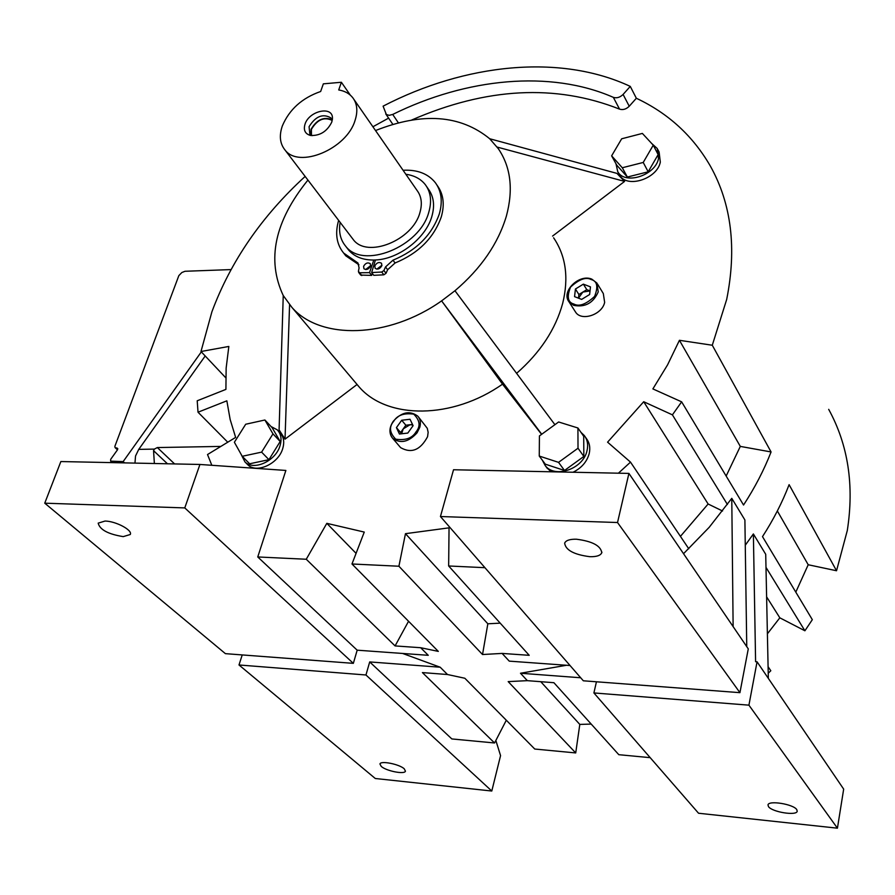<?xml version="1.0" encoding="UTF-8"?>
<svg xmlns="http://www.w3.org/2000/svg" width="895" height="895" viewBox="0 0 895 895"><rect width="100%" height="100%" fill="white"/><g stroke="black" fill="none" stroke-linecap="round" stroke-linejoin="round"><path stroke-width="1.34" d="M630.27 86.401L623.099 94.434C619.989 97.443 616.733 98.416 613.343 97.354C550.235 69.665 466.373 78.055 392.704 114.437L389.18 115.343L386.36 114.526L383.094 106.158C465.031 63.646 560.125 53.543 630.27 86.401L636.345 98.26C668.319 113.296 693.021 135.962 710.473 166.291C731.472 203.982 736.876 248.374 726.684 299.445L712.286 345.235L771.076 451.953C763.994 470.076 754.821 487.764 743.544 505.026L681.643 401.844L652.88 388.911L667.569 364.858L679.428 340.301L712.286 345.235M765.986 567.363L804.907 630.785L812.324 619.676L762.495 536.62C773.414 519.749 782.286 502.431 789.11 484.665L836.534 570.753L847.296 530.522C854.345 485.258 848.147 444.86 828.692 409.351M225.73 377.746L200.983 351.511L211.925 311.728C230.731 261.239 261.81 216.131 305.139 176.427M372.902 126.766L388.609 118.118M271.04 426.523L277.237 429.824C281.075 433.862 281.992 439.244 279.967 445.945C275.593 461.126 253.665 471.072 244.95 461.909L241.091 454.28M277.897 430.529L279.911 432.677C283.749 436.715 284.666 442.074 282.663 448.775C278.3 463.934 256.429 473.847 247.714 464.695L247.054 464.024M651.761 143.547L657.299 148.548L658.507 158.605C655.297 175.532 624.844 185.175 617.751 171.672L615.984 163.763M657.892 149.689L659.112 152.049L660.32 162.107C657.131 179.022 626.735 188.621 619.642 175.118L619.038 174.022M553.591 237.768C565.897 255.914 568.929 277.786 562.686 303.36C555.56 329.326 540.2 352.664 516.594 373.338M375.531 130.547C422.295 112.054 460.343 114.784 489.688 138.736L498.302 148.682C510.788 167.018 513.495 189.449 506.413 215.975C498.179 243.597 481.029 268.522 454.962 290.741L441.604 300.877C388.329 338.601 320.365 340.1 291.938 307.421L283.245 295.551C266.464 259.718 274.687 221.222 307.925 180.085M580.944 432.33L584.267 435.496C587.444 439.725 588.362 444.748 587.042 450.577C583.462 468.767 554.978 478.903 545.234 465.601L542.292 460.131M585.229 436.883L586.415 438.572C589.581 442.801 590.51 447.824 589.19 453.642C586.874 461.876 581.481 468.074 573.024 472.247M597.457 283.95L603.319 293.56L604.64 302.365C602.19 314.704 581.493 321.629 575.597 312.142L575.06 311.292M418.412 416.891L427.273 428.302L428.146 432.296L427.575 436.704C420.404 450.095 411.431 453.743 400.636 447.645L400.065 446.974M105.073 521.047C116.026 521.192 132.93 530.299 130.245 534.516L123.241 536.62C108.127 534.181 99.781 529.683 98.181 523.139L105.073 521.047M589.827 556.69C596.54 556.858 600.523 555.549 601.776 552.752C600.813 545.771 592.367 541.262 576.436 539.215C569.802 539.092 565.875 540.39 564.644 543.131C565.606 550.112 573.997 554.631 589.827 556.69M387.625 269.742L385.521 266.945L383.91 270.514L381.729 272.035L371.649 272.55L373.774 275.324L383.843 274.821L386.025 273.299L387.625 269.742L395.075 262.985C418.345 253.386 433.739 238.048 441.257 216.993C444.815 204.552 443.495 194.092 437.308 185.589L436.961 185.075M403.074 170.263C417.339 169.535 428.09 173.675 435.339 182.681C441.526 191.183 442.846 201.655 439.266 214.106C431.714 235.195 416.287 250.555 392.983 260.188L395.075 262.985M768.503 806.652L767.988 804.929C768.458 800.13 793.328 804.124 796.751 809.583L797.221 811.239C796.662 816.039 772.083 812.078 768.503 806.652M404.227 768.794C399.349 764.151 380.554 760.437 379.939 763.983L381.225 766.4C386.204 771.031 404.775 774.678 405.446 771.154L404.227 768.794M405.849 174.268C414.295 175.442 420.795 178.91 425.349 184.694C430.808 192.134 431.961 201.308 428.794 212.227C419.8 246.964 362.833 269.719 345.571 246.069C340.335 239.681 338.523 231.783 340.145 222.352M426.77 186.764L428.347 189.069C433.806 196.497 434.959 205.66 431.815 216.568C425.651 238.372 398.588 259.203 375.419 259.975L373.808 260.031C362.934 260.087 354.599 256.831 348.804 250.253L347.361 248.374M381.852 265.67C379.95 268.936 377.724 269.831 375.15 268.343L374.804 265.916C376.717 262.649 378.943 261.765 381.516 263.253L381.852 265.67M381.964 265.244L376.817 269.149M370.597 266.072C368.706 269.317 366.48 270.212 363.929 268.746L363.594 266.318C365.484 263.063 367.711 262.179 370.261 263.645L370.597 266.072M370.698 265.636L365.619 269.54M578.483 298.169L582.846 292.083L578.897 294.511L578.483 298.169M401.631 433.773L403.231 428.884L410 424.745L405.86 425.226L400.602 432.553L396.429 427.609L401.71 420.247L405.86 425.226M353.894 99.345L417.092 190.49C421.534 196.475 422.462 203.87 419.889 212.674C412.617 240.464 367.051 258.61 353.268 239.58L352.115 238.07M282.339 125.926C289.331 109.436 302.107 97.958 320.656 91.491L323.352 83.839L341.387 82.262L338.724 89.948C344.788 90.988 349.464 93.572 352.753 97.7C357.228 103.697 358 111.248 355.08 120.355C346.757 149.096 298.717 169.021 284.912 149.879C279.889 143.569 279.027 135.593 282.339 125.926M305.016 124.192C303.282 130.133 305.106 133.892 310.475 135.458C319.974 135.928 327.067 131.487 331.754 122.145L332.425 118.565C333.332 105.498 309.133 110.566 305.016 124.192M332.101 120.982L330.837 117.849C322.804 113.318 315.555 116.272 309.066 126.71L309.838 133.993L312.064 135.671M331.788 119.583C323.531 116.507 316.606 119.773 311.024 129.383L310.833 134.944M311.471 135.369L311.393 129.361C317.222 119.65 324.091 116.641 331.989 120.322M350.303 95.105L341.387 82.262M117.816 448.708L115.075 447.623L114.873 446.325L178.843 275.615L181.864 272.516L185.03 271.274L231.011 269.585M412.517 424.443L410 424.745L412.763 424.968M590.018 290.909L586.796 289.667L582.846 292.083L590.018 290.92M116.887 447.858L117.435 449.894L110.7 459.303L110.633 461.138L112.278 462.625M201.33 351.88L123.152 461.596L110.633 461.138M123.152 461.596L124.55 462.883M401.195 433.829L400.602 432.553M154.365 463.509L153.56 450.666L154.376 449.1L157.341 447.556L174.592 463.923M134.966 463.095L135.537 455.991L138.747 449.379L154.376 449.1M205.201 355.975L138.747 449.379M401.71 420.247L410.033 419.263L413.098 425.673L407.796 433.068L399.438 434.03L396.429 427.609M586.796 289.667L583.372 284.14L590.465 286.87L589.626 294.511L581.649 299.4L574.556 296.637L575.44 289.007L578.897 294.511M575.44 289.007L583.372 284.14M539.428 435.921L558.625 421.981L577.924 427.989L578.013 448.227L558.547 462.357L539.26 456.058L539.428 435.921M373.808 260.031L369.534 272.628L359.645 272.785L358.414 271.386L359.074 267.873L357.978 263.018L343.658 253.072C336.554 244.301 334.875 233.405 338.634 220.371M371.649 272.55L375.419 259.975M385.521 266.945L392.983 260.188M622.293 167.757L611.632 155.842L621.667 138.792L642.364 133.422L653.26 145.169L643.225 162.454L622.293 167.757L627.361 177.042L616.733 165.139L611.632 155.842M264.898 420.001L272.964 433.874L261.608 452.132L242.221 456.293L234.378 442.264L245.7 424.241L264.898 420.001L272.125 427.665L280.191 441.492L272.964 433.874M220.852 446.415L157.341 447.556M558.547 462.357L564.499 470.479L545.301 464.169L539.26 456.058M578.013 448.227L583.842 456.45L583.708 436.29L577.924 427.989M583.842 456.45L564.499 470.479M344.139 253.699L345.806 255.847L358.94 264.786M360.73 275.078L371.671 275.403L372.331 273.445M369.534 272.628L371.671 275.403M653.26 145.169L658.138 154.6L648.181 171.806L643.225 162.454M648.181 171.806L627.361 177.042M280.191 441.492L268.936 459.672L261.608 452.132M268.936 459.672L249.627 463.778L242.221 456.293M495.852 740.456L500.562 755.615L491.791 791.023L375.296 778.505L238.999 664.974L365.954 674.987L369.702 661.931L440.183 667.211L447.5 674.517L422.418 672.592L494.555 742.973L451.841 738.934L369.702 661.931M596.439 681.789L593.9 692.943L698.547 813.242L837.429 828.177L843.672 789.121L757.058 661.797L755.593 661.696L753.377 533.946L765.717 554.296L768.335 678.376M242.221 654.927L238.999 664.974M491.791 791.023L365.954 674.987M593.9 692.943L748.925 705.159L837.429 828.177M748.925 705.159L757.058 661.797M628.916 473.41L748.276 648.875L739.93 692.663L617.528 522.523L628.916 473.41L453.53 469.752L440.441 516.538L617.528 522.523M440.441 516.538L583.327 680.793L739.93 692.663M680.435 536.362L708.124 503.997L722.545 511M683.534 553.703L709.209 527.3L731.774 498.336L744.897 519.973L746.754 646.649M357.183 650.184L257.749 556.958L285.874 470.446L199.932 464.46L60.86 461.551L44.75 503.18L225.406 653.652L353.346 663.352L357.183 650.184L428.257 655.308L420.65 647.712L395.087 645.921L408.556 621.264M199.932 464.46L184.773 507.912L44.75 503.18M184.773 507.912L353.346 663.352M506.313 720.229L494.555 742.973M777.352 510.978L808.207 564.745L795.8 592.132M804.907 630.785L779.825 617.818L767.395 633.805M779.825 617.818L766.612 596.853M768.223 673.241L770.808 670.747L768.089 666.708M540.759 681.688L579.803 724.413L575.72 752.93L508.181 681.61L527.345 680.659L553.904 682.706L618.814 754.698L650.206 757.662M591.203 724.077L579.803 724.413M726.158 476.039L740.31 446.404L679.428 340.301M771.076 451.953L740.31 446.404M733.128 626.623L731.774 498.336M570.037 665.522L509.255 661.136L502.106 653.417L482.528 654.525L487.842 623.793L500.204 623.144M502.106 653.417L529.213 655.319L448.652 565.976L484.933 567.687M257.749 556.958L306.258 559.252L326.82 523.34L364.265 532.077L351.981 563.984L438.315 651.392L420.65 647.712M402.593 653.451L440.183 667.211M447.5 674.517L464.841 678.253L534.762 749.037L575.72 752.93M527.345 680.659L520.476 673.241L580.687 677.761M520.476 673.241L566.501 665.265M745.266 545.234L753.377 533.946M836.534 570.753L808.207 564.745M551.051 471.788L546.498 467.302M497.139 147.071L624.598 181.405L616.923 173.384L489.688 138.736M624.598 181.405L552.551 236.09M554.911 424.678L454.962 290.741M541.732 434.254L441.604 300.877L502.52 384.156C452.445 419.464 387.457 419.498 359.354 387.177L357.015 384.514L285.024 439.165L289.577 304.725M541.587 434.355L502.52 384.156M285.024 439.165L279.083 429.846L283.245 295.551M482.528 654.525L398.913 566.233L405.469 533.677L487.842 623.793M405.469 533.677L449.044 527.837L448.652 565.976M688.77 548.769L630.505 462.122L607.582 442.164L643.706 401.732L708.124 503.997M618.411 473.186L630.505 462.122M643.706 401.732L672.413 414.855L727.411 504.489M200.983 351.511L228.84 346.443L226.144 368.102L225.909 389.392L197.213 400.781L198.019 412.215L226.849 400.826L230.16 419.509L235.642 437.398L207.517 454.537L211.824 465.288M227.744 442.208L198.019 412.215M306.258 559.252L395.087 645.921M326.82 523.34L356.076 553.356M623.099 94.434L629.241 106.248C626.153 109.235 622.92 110.197 619.541 109.123C555.661 83.861 486.388 87.486 411.722 119.997M351.981 563.984L398.913 566.233M672.413 414.855L681.643 401.844M629.241 106.248L636.345 98.26M573.852 304.031C567.788 302.42 566.68 296.771 570.54 287.105C579.054 279.274 585.912 276.745 591.125 279.52C597.245 281.052 598.408 286.691 594.593 296.435C585.99 304.356 579.076 306.895 573.852 304.031M592.009 279.307L596.92 283.066L598.229 291.893C593.273 303.069 585.095 307.556 573.661 305.352L568.996 301.805L567.609 292.71M393.655 421.332C397.29 415.224 403.981 412.83 413.714 414.139C419.99 420.381 420.728 426.333 415.94 431.994C412.248 438.203 405.513 440.597 395.735 439.188C389.56 432.867 388.866 426.915 393.655 421.332M400.636 447.645L392.681 438.337C388.833 433.415 389.034 427.732 393.285 421.254C401.687 412.002 409.876 410.313 417.842 416.197C420.348 419.14 421.008 422.832 419.8 427.273L417.059 432.833C408.612 442.096 400.49 443.931 392.681 438.337C390.052 435.339 389.37 431.558 390.634 427.004M117.614 449.603L115.701 447.836M111.248 461.361L112.658 462.637M167.443 463.778L153.56 450.666M381.729 272.035L383.843 274.821M383.91 270.514L386.025 273.299M358.022 264.327L355.874 261.553M359.645 272.785L361.793 275.548M398.342 122.794L392.704 114.437M613.343 97.354L619.541 109.123M596.92 283.066L591.83 279.15C579.222 273.568 560.807 291.524 568.996 301.805L575.597 312.142M601.776 552.752L601.91 552.181M332.325 119.84L332.425 118.565M115.075 447.623L117.48 449.827M353.268 239.58L284.912 149.879M345.571 246.069L348.804 250.253M345.806 255.847L343.658 253.072M360.786 275.157L358.638 272.382M545.234 465.601L547.483 468.622M359.354 387.177L291.938 307.421M617.751 171.672L619.642 175.118M244.95 461.909L247.714 464.695M385.745 113.911L392.815 124.327"/></g></svg>
